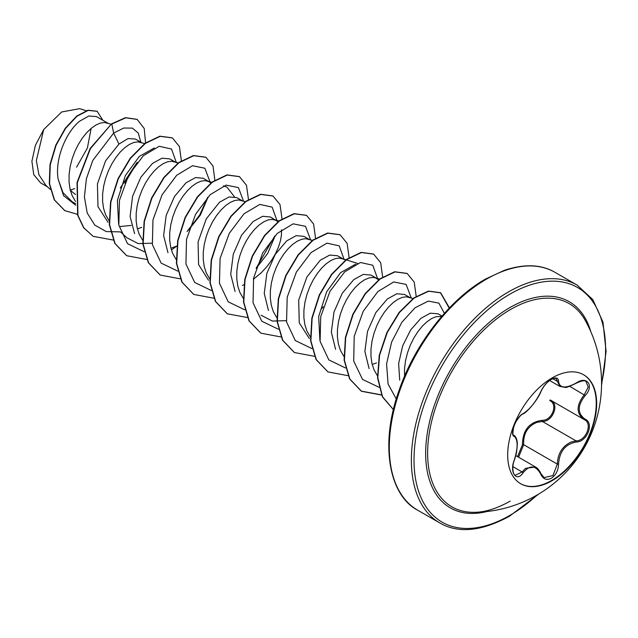 <?xml version="1.0" encoding="UTF-8"?>
<svg xmlns="http://www.w3.org/2000/svg" width="638" height="638" viewBox="0 0 638 638"><rect width="100%" height="100%" fill="white"/><g stroke="black" fill="none" stroke-linecap="round" stroke-linejoin="round"><path stroke-width="0.96" d="M583.419 374.658A62.923 36.326 -60 0 1 592.798 425.147A62.923 36.326 -60 0 1 551.75 480.398A62.923 36.326 -60 0 1 520.496 483.636M552.173 377.895A62.923 36.326 -60 0 1 583.634 374.777A62.923 36.326 -60 0 1 593.276 425.195A62.923 36.326 -60 0 1 552.173 480.645A62.923 36.326 -60 0 1 520.712 483.764A62.923 36.326 -60 0 1 511.07 433.346A62.923 36.326 -60 0 1 552.173 377.895M523.104 413.663C529.907 409.277 535.824 401.916 540.865 391.58C543.169 386.397 546.654 382.298 551.312 379.275C555.881 376.978 558.298 377.68 558.561 381.364C559.494 388.271 565.42 388.805 576.329 382.952C587.064 375.383 594.441 385.878 585.19 395.536C577.286 405.632 577.286 413.52 585.19 419.214C594.449 423.042 587.048 442.046 576.329 442.014C565.412 444.032 559.486 451.401 558.561 464.129C558.29 470.477 555.881 475.19 551.312 478.269C546.654 480.526 543.169 479.226 540.865 474.361C535.816 465.102 529.899 464.576 523.104 472.774C516.557 482.759 509.188 472.24 514.26 460.173C518.072 447.693 518.072 439.789 514.26 436.472C509.188 435.076 516.573 416.064 523.104 413.663A0.933 0.782 63.4 0 1 522.761 414.07L522.761 414.07C526.183 413.201 537.491 400.544 541.048 391.405A0.933 0.518 22.8 0 0 541.048 391.158M517.577 456.633L522.442 444.758C522.674 430.235 529.221 422.093 542.093 420.322A0.933 0.471 -91.4 0 0 542.356 421.447L536.765 422.412C527.538 426.391 523.176 433.824 523.662 444.694L518.574 457.215M544.094 477.599L552.955 475.533L557.317 464.121C557.74 453.714 562.261 446.369 570.874 442.102L576.002 440.874C586.107 440.97 592.997 423.273 584.264 419.621L550.163 399.946M514.26 460.173L514.34 460.269C511.979 465.549 512.537 474.552 515.273 475.278L522.155 471.992L525.529 468.324L535.577 467.032M522.761 414.07C521.254 413.807 514.228 423.002 513.678 427.117C512.657 433.162 512.697 435.882 513.797 435.268L513.654 435.172M542.093 420.322C551.942 420.769 558.362 404.221 549.749 400.608A0.933 0.558 -61.9 0 1 550.538 400.162M474.146 512.33L474.146 512.33A117.304 67.724 -60 0 1 429.757 430.323A117.304 67.724 -60 0 1 510.567 309.47A117.304 67.724 -60 0 1 585.094 320.164L585.094 320.164A129.091 129.091 0 0 1 474.146 512.33C485.024 512.274 497.034 508.542 510.185 501.117M441.99 316.065L438.123 313.832L430.347 313.17L420.841 318.378L410.657 329.942L402.658 345.844L398.638 363.54L399.699 380.152M441.719 316.376L435.85 316.743L431.447 318.657L426.854 321.855L422.26 326.241L417.858 331.696L413.823 338.044L410.338 345.094L407.554 352.623L405.585 360.398L404.548 368.174L404.548 376.253M70.14 190.156L74.622 188.625M107.894 123.182L96.458 116.579L88.841 115.996L79.487 121.3C66.264 131.962 54.716 158.742 58.122 179.095L62.979 192.66L72.086 201.688L75.643 203.737M111.124 124.187L104.417 122.488L100.389 123.07L95.987 124.984L91.393 128.174L86.8 132.568L82.398 138.015L78.37 144.363L74.885 151.421L72.094 158.95L70.132 166.725L69.095 174.493L69.048 182.021L70.036 189.063L72.054 195.395L75.507 201.441M141.437 142.545L135.328 139.02L128.031 138.566L118.931 144.076L105.573 160.872L97.423 183.959L97.981 206.624L108.045 222.303M119.513 226.586L131.213 225.421M144.667 143.558L137.968 141.859L133.94 142.441L129.53 144.347L124.936 147.545L120.343 151.932L115.941 157.387L111.913 163.735L108.428 170.785L105.637 178.321L103.675 186.089L102.638 193.864L102.598 201.393L103.579 208.427L105.597 214.767L109.345 221.187M137.377 228.851L141.716 227.359M174.987 161.916L169.756 158.894L161.996 158.192L152.474 163.44L140.886 177.189L132.592 196.225L130.088 216.489L134.602 233.652M178.217 162.929L171.51 161.223L167.483 161.805L163.081 163.719L158.487 166.909L153.894 171.303L149.491 176.75L145.456 183.106L141.971 190.156L139.188 197.684L137.218 205.46L136.181 213.236L136.141 220.756L137.13 227.798L139.14 234.13L142.601 240.175M170.92 248.222L176.79 246.077M210.915 182.939L203.299 178.257L195.547 177.555L186.025 182.811L174.493 196.488L166.175 215.413L163.623 235.574L167.969 252.696M209.312 181.734L205.061 180.594L201.026 181.176L196.624 183.082L192.03 186.28L187.436 190.666L183.034 196.121L179.007 202.469L175.522 209.519L172.731 217.056L170.769 224.823L169.732 232.599L169.684 240.127L170.673 247.161L172.691 253.501L176.431 259.921M242.081 200.651L236.85 197.628L229.082 196.959L219.568 202.174L206.249 218.898L198.083 241.922L198.577 264.579L208.554 280.305M245.311 201.664L238.604 199.957L234.577 200.539L230.174 202.453L225.581 205.643L220.987 210.038L216.577 215.484L212.55 221.841L209.065 228.89L206.273 236.419L204.312 244.194L203.275 251.97L203.235 259.491L204.216 266.532L206.234 272.865L209.695 278.91M278.009 221.673L270.392 217L262.633 216.29L253.111 221.546L241.587 235.199L233.293 254.107L230.717 274.284L235.071 291.446M276.406 220.469L272.147 219.328L268.119 219.911L263.717 221.817L259.124 225.015L254.53 229.401L250.128 234.856L246.101 241.204L242.607 248.254L239.824 255.79L237.862 263.566L236.818 271.333L236.778 278.862L237.767 285.904L239.784 292.236L243.237 298.281M309.167 239.386L303.935 236.363L296.184 235.661L286.661 240.909L275.177 254.514L266.875 273.311L264.244 293.384L268.446 310.507M312.397 240.398L305.698 238.692L301.662 239.274L297.26 241.188L292.667 244.378L288.073 248.772L283.671 254.219L279.643 260.575L276.158 267.625L273.367 275.153L271.405 282.929L270.368 290.705L270.321 298.225L271.31 305.267L273.327 311.607L276.78 317.644M342.718 258.749L337.486 255.734L329.718 255.064L320.204 260.28L306.862 277.051L298.696 300.147L299.262 322.836L309.342 338.523M345.948 259.762L339.241 258.063L335.213 258.645L330.811 260.551L326.217 263.749L321.624 268.135L317.222 273.59L313.186 279.938L309.701 286.988L306.918 294.525L304.948 302.3L303.911 310.068L303.871 317.596L304.86 324.638L306.87 330.97L310.618 337.39M376.26 278.12L371.029 275.098L363.277 274.396L353.747 279.643L342.263 293.233L333.969 312.062L331.345 332.175L335.588 349.337M378.645 279.779L375.391 277.841L372.791 277.426L368.756 278.009L364.354 279.923L359.76 283.12L355.167 287.507L350.764 292.954L346.737 299.31L343.252 306.36L340.461 313.888L338.499 321.664L337.462 329.439L337.414 336.96L338.403 344.002L340.421 350.342L343.874 356.379M372.201 364.426L376.532 362.934M409.803 297.483L404.58 294.469L396.82 293.759L387.298 299.015L375.822 312.612L367.52 331.385L364.88 351.442L369.067 368.573M413.033 298.496L406.334 296.798L402.307 297.38L397.897 299.294L393.303 302.484L388.717 306.87L384.307 312.325L380.28 318.673L376.795 325.723L374.004 333.259L372.042 341.035L371.005 348.803L370.965 356.331L371.946 363.373L373.964 369.705L377.417 375.75M124.833 183.17L137.266 162.267M188.234 230.446L200.372 215.062L207.27 198.944M256.125 268.383L267.737 253.358L274.364 237.695M242.352 285.465L243.883 284.811M253.358 279.332L261.301 272.689L266.756 266.78L271.517 260.384L275.457 253.749L278.463 247.113L280.481 240.733L281.47 234.832L281.454 229.855M40.553 182.843L33.742 174.597L31.9 161.254L35.417 145.281L43.703 129.538L61.663 111.977L79.638 108.659L86.21 110.717M91.138 128.39L87.398 148L76.592 167.172M43.703 129.538L36.35 160.537L38.886 174.7L45.784 185.243L50.274 189.374M75.547 194.566L70.34 190.315M118.931 144.076L113.644 133.071L123.812 128.023L132.385 128.11L138.31 133.095L140.823 142.186M136.644 163.049L120.279 187.995M75.77 205.229L63.609 195.699L58.122 179.095M120.494 231.889L106.243 231.586L94.735 225.062L87.215 213.02L84.407 196.887L86.433 178.624L92.773 160.465L113.644 133.071L111.802 124.059L125.79 117.807L137.178 119.426L144.204 128.437L145.6 143.239M77.397 214.296L64.901 210.7L54.533 199.989L49.573 183.84L50.282 164.66L56.08 145.249L65.61 128.342L77.015 116.228L88.211 110.39L97.191 111.323L102.806 120.239M111.522 123.892L90.141 148.455L77.031 182.532L77.661 215.245L83.602 227.718L93.164 236.347L83.881 227.878L77.94 215.405L77.31 182.691L90.421 148.622L111.522 123.892L125.511 117.647L137.034 119.346M64.765 210.62L54.254 199.83L49.293 183.68L50.003 164.5L55.801 145.081L65.331 128.182L76.735 116.068L87.924 110.23L97.056 111.243M319.893 340.134L318.673 316.568L326.64 291.813L340.604 272.625L355.557 264.188M286.326 320.667L272.394 321.058L261.038 315.212M223.372 185.929L226.857 187.022L234.377 196.703M152.147 243.198L138.215 243.588L126.858 237.743L120.622 232.009M118.62 223.97L117.384 200.42L125.359 175.609L139.307 156.43L154.292 147.968M176.431 162.794L171.502 149.029L159.221 146.301L143.375 155.696L128.653 175.227L119.466 200.356L118.82 225.142L127.56 243.7L144.164 251.747M187.038 231.586L199.726 214.95L207.669 197.262M209.966 181.734L204.854 168.225L192.501 165.736L176.678 175.283L162.052 194.869L152.968 219.958L152.386 244.641L161.143 263.111L177.707 271.11M243.509 201.098L238.405 187.588L226.043 185.1L210.229 194.654L195.595 214.24L186.511 239.33L185.937 264.004L194.694 282.474L211.258 290.481M256.237 268.056L274.763 235.988M277.067 220.9L272.139 207.135L259.857 204.407L244.011 213.794L229.289 233.325L220.102 258.462L219.456 283.24L228.197 301.798L244.801 309.845M310.602 239.832L305.498 226.323L293.137 223.834L277.315 233.388L262.689 252.975L253.605 278.064L253.031 302.747L261.779 321.209L278.351 329.216M321.241 309.039L323.322 306.79M344.161 259.634L339.233 245.869L326.951 243.142L311.105 252.528L296.383 272.067L287.196 297.196L286.55 321.975L295.29 340.54L311.894 348.579M377.712 278.997L372.775 265.241L360.494 262.505L344.648 271.9L329.934 291.43L320.739 316.568L320.093 341.346L328.833 359.904L345.437 367.951M411.239 297.938L406.119 284.412L393.726 281.948L377.879 291.566L363.245 311.224L354.202 336.37L353.707 361.06L362.567 379.466L379.235 387.346M444.383 313.346L438.904 303.146L428.353 301.08L415.059 307.771L401.884 322.23L391.62 342.064L386.58 363.915L388.079 384.036L396.278 399.005M93.164 236.347L113.381 240.071M181.367 160.728L179.398 146.525L172.364 137.912L160.138 136.341L145.344 143.422L130.551 158.272L118.325 178.799L110.86 202.071L109.592 224.72L115.055 243.493L126.715 255.718L146.732 259.467M171.399 249.944L176.782 246.148M214.894 180.45L212.996 166.016L205.914 157.283L193.689 155.712L178.895 162.794L164.102 177.635L151.876 198.163L144.403 221.434L143.143 244.083L148.598 262.864L160.266 275.082L180.275 278.83M248.461 199.463L246.491 185.259L239.457 176.646L227.232 175.075L212.438 182.157L197.644 196.998L185.419 217.526L177.946 240.797L176.686 263.446L182.141 282.227L193.8 294.445L213.818 298.201M282.004 218.834L280.034 204.623L273 196.01L260.775 194.446L245.981 201.528L231.187 216.37L218.962 236.897L211.497 260.168L210.229 282.825L215.692 301.599L227.351 313.816L247.568 317.541M315.555 238.197L313.585 223.994L306.551 215.381L294.325 213.81L279.532 220.892L264.738 235.733L252.512 256.261L245.04 279.532L243.78 302.189L249.235 320.962L260.902 333.188L280.911 336.936M349.098 257.569L347.128 243.357L340.094 234.752L327.868 233.181L313.075 240.263L298.281 255.104L286.063 275.632L278.591 298.895L277.323 321.552L282.778 340.325L294.445 352.551L314.454 356.299M382.64 276.932L380.679 262.728L373.637 254.115L361.411 252.544L346.617 259.634L331.824 274.476L319.606 295.003L312.134 318.274L310.873 340.923L316.328 359.696L327.988 371.922L348.005 375.67M416.191 296.303L414.221 282.1L407.188 273.487L394.962 271.916L380.168 278.997L365.375 293.839L353.149 314.367L345.676 337.638L344.416 360.295L349.871 379.068L361.539 391.285L381.548 395.034M449.423 307.907L440.73 292.85L428.712 291.239L414.166 298.034L399.54 312.405L387.306 332.406L379.578 355.254L377.8 377.744L382.545 396.74L393.407 409.612M172.22 137.832L159.859 136.181L145.065 143.263L130.272 158.104L118.046 178.632L110.573 201.903L109.313 224.56L114.776 243.333L126.579 255.631M205.771 157.203L193.41 155.544L178.616 162.626L163.822 177.468L151.597 197.995L144.124 221.266L142.864 243.923L148.319 262.704L160.122 275.002M239.314 176.566L226.953 174.916L212.159 181.997L197.365 196.839L185.14 217.367L177.667 240.63L176.407 263.287L181.862 282.06L193.665 294.365M272.857 195.93L260.495 194.279L245.702 201.369L230.908 216.21L218.682 236.738L211.218 260.009L209.95 282.658L215.413 301.439L227.216 313.736M306.407 215.301L294.046 213.65L279.253 220.732L264.459 235.574L252.233 256.101L244.761 279.372L243.501 302.029L248.956 320.802L260.767 333.108M339.95 234.672L327.589 233.022L312.795 240.103L298.002 254.945L285.776 275.464L278.312 298.736L277.044 321.392L282.498 340.166L294.301 352.471M373.493 254.036L361.132 252.385L346.338 259.467L331.545 274.316L319.327 294.844L311.854 318.107L310.586 340.764L316.049 359.537L327.852 371.842M407.052 273.407L394.683 271.748L379.889 278.838L365.096 293.679L352.87 314.207L345.397 337.478L344.137 360.135L349.592 378.908L361.26 391.126L381.468 394.85M449.2 308.146L440.451 292.69L428.401 291.087L413.815 297.93L399.157 312.373L386.923 332.462L379.235 355.382L377.544 377.903L382.401 396.868L393.407 409.628M522.442 444.758L523.662 444.694L557.317 464.121L558.561 464.129M550.61 400.193C559.741 403.982 552.827 421.822 542.356 421.447L576.002 440.874A0.933 0.526 86 0 1 576.329 442.014M585.19 419.214A0.933 0.622 117.9 0 1 584.264 419.621C576.082 413.679 576.082 405.377 584.264 394.723L588.22 387.067L585.979 381.484C584.958 380.12 581.736 380.679 576.313 383.175L576.106 383.095M576.329 382.952L576.313 383.175C569.2 386.612 565.42 387.992 564.957 387.33L559.877 386.397L556.073 378.549C556.83 377.943 552.38 378.151 549.462 380.631C545.833 383.478 543.026 387.067 541.048 391.405A0.933 0.518 22.8 0 1 540.865 391.58M585.19 395.536L569.694 386.317M558.561 381.364A0.933 0.758 -179.5 0 1 557.317 381.333L552.795 378.725M513.71 435.212L513.909 435.323A0.933 0.869 115.6 0 1 514.26 436.472M512.88 466.633L522.155 471.992A0.933 0.478 35.2 0 1 523.104 472.774M540.825 473.659A0.933 0.51 157.4 0 1 541.048 473.843A0.933 0.51 157.4 0 1 540.865 474.361M486.866 511.54A119.011 68.713 -60 0 1 426.447 439.558A119.011 68.713 -60 0 1 509.802 307.636A119.011 68.713 -60 0 1 590.764 331.577M537.26 494.905A135.455 78.203 -60 0 1 509.802 515.408A135.455 78.203 -60 0 1 414.014 460.102A135.455 78.203 -60 0 1 509.802 294.206A135.455 78.203 -60 0 1 601.562 383.542M417.738 510.233L439.813 522.969A137.329 79.287 -60 0 1 418.759 412.93A137.329 79.287 -60 0 1 508.47 291.909A137.329 79.287 -60 0 1 577.135 285.106L555.068 272.37A137.329 79.287 120 0 0 486.403 279.173A137.329 79.287 120 0 0 396.692 400.185A137.329 79.287 120 0 0 417.738 510.233C389.682 495.79 379.163 445.515 399.117 390.233C414.875 344.01 449.942 299.086 485.47 279.077L504.403 270.289C524.524 263.669 541.415 264.363 555.068 272.37M515.759 455.588L535.489 466.976M439.813 522.969C458.236 533.671 481.435 531.438 509.411 516.262L538.895 493.94M40.553 182.851L47.611 186.926M379.49 279.133L375.391 277.841M357.559 263.406L346.29 259.873M278.854 221.027L274.747 219.743M211.76 182.293L207.661 181.009M601.538 385.432L606.1 351.49L602.958 322.11L592.846 299.621L577.135 285.106M549.637 380.503L559.869 386.413M514.34 460.269C515.767 455.237 516.628 454.83 517.259 444.694C517.697 440.14 515.456 435.969 514.108 435.435M544.102 477.607L541.048 473.843C539.341 470.286 537.515 468.021 535.569 467.056L535.569 467.056M583.89 419.413L584.496 419.748"/></g></svg>

